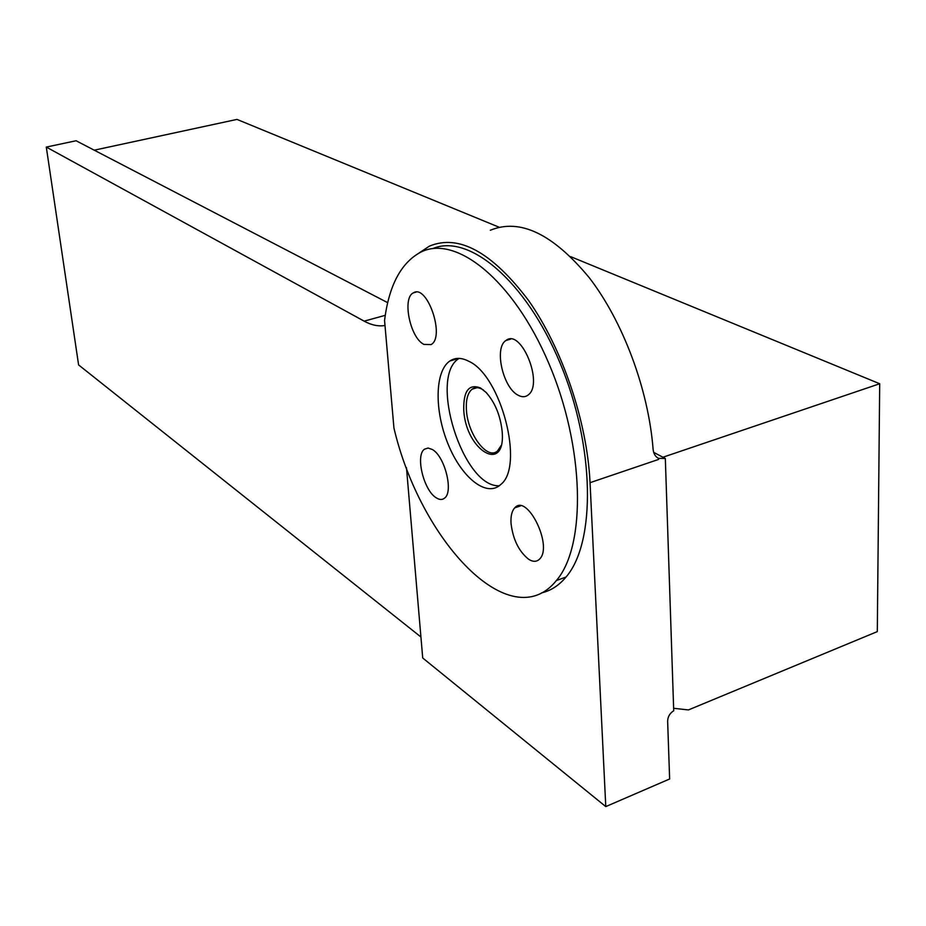 <?xml version="1.0" encoding="UTF-8"?>
<svg xmlns="http://www.w3.org/2000/svg" width="926" height="926" viewBox="0 0 926 926"><rect width="100%" height="100%" fill="white"/><g stroke="black" fill="none" stroke-linecap="round" stroke-linejoin="round"><path stroke-width="1.39" d="M501.07 445.591L497.598 450.858C487.504 460.789 467.561 434.132 466.426 409.975C465.824 399.719 467.723 392.798 472.133 389.186C475.339 386.929 479.136 387.23 483.511 390.054M480.386 387.936C468.926 383.607 463.382 390.922 463.752 409.894C465.581 450.615 506.059 474.864 502.147 431.308C500.364 415.346 494.97 402.347 485.965 392.3L480.386 387.936M499.288 485.745C463.058 487.99 428.159 376.697 459.088 358.385M468.741 361.256C501.128 375.505 524.672 466.415 500.746 484.518C486.625 497.933 461.507 477.608 448.01 443.924C434.259 410.45 434.792 371.037 449.897 360.978C455.256 357.436 461.53 357.529 468.741 361.256M436.192 497.783C439.503 499.924 442.315 500.028 444.63 498.084C453.705 491.66 444.746 456.205 432.338 449.504L428.09 448.022L424.513 449.168C415.172 455.175 423.657 490.375 436.192 497.783M528.48 559.165C533.063 562.105 536.837 562.001 539.789 558.864C553.065 545.645 527.044 493.176 514.752 507.853C511.87 510.955 510.62 516.106 511.025 523.317C512.935 539.279 518.745 551.236 528.48 559.165M393.944 428.067L384.556 320.431C388.943 285.602 400.946 262.868 420.578 252.254C455.407 234.104 513.166 279.444 548.748 363.224C584.619 446.76 586.563 545.634 556.399 580.533C510.446 637.678 420.369 540.691 393.944 428.067M423.946 344.403L431.053 344.588C445.464 337.191 427.199 283.703 413.447 292.836C401.872 297.732 410.137 338.059 423.946 344.403M518.328 395.321C522.102 397.3 525.401 397.173 528.214 394.939C543.99 383.781 520.979 327.85 505.978 340.49C493.824 347.62 502.992 388.156 518.328 395.321M541.479 592.906C550.75 590.8 558.934 585.51 566.029 577.037C596.055 542.486 594.897 445.857 560.091 363.073C525.563 280.069 468.359 233.155 432.673 248.643M570.705 256.664L879.7 383.746L877.304 631.601L688.423 709.929L673.63 708.286M94.244 150.186L236.975 119.408L499.137 227.229M490.352 230.25C519.937 218.061 552.891 233.873 589.237 277.673C622.839 321.16 648.432 389.256 653.096 449.191C653.536 453.659 655.342 456.715 658.536 458.335L658.583 459.423L658.548 458.335L665.331 458.509L662.935 457.236L879.7 383.746M385.262 315.326L364.15 321.148L46.3 147.072L76.094 140.752L387.693 302.675M658.583 459.423L590.047 482.678L605.778 806.592L669.637 778.986L667.634 721.134C667.808 716.701 669.834 713.24 673.711 710.751L665.331 458.509M420.925 636.995L78.594 364.913L46.3 147.072M364.15 321.148C371.395 325.119 378.352 326.577 385.008 325.512M590.047 482.678C587.142 421.423 562.175 348.072 528.422 300.279C491.752 251.965 458.74 233.919 429.386 246.154L418.899 253.111M406.479 467.757L422.719 657.992L605.778 806.592M662.935 457.236L653.687 452.363M477.075 387.681L472.133 389.186M449.897 360.978L458.729 358.385M428.148 448.022L424.513 449.168M520.609 505.862L514.752 507.853M566.029 577.037L556.399 580.533M658.594 458.358L657.738 457.895M416.005 292.141L413.447 292.836M510.677 339.113L505.978 340.49"/></g></svg>
